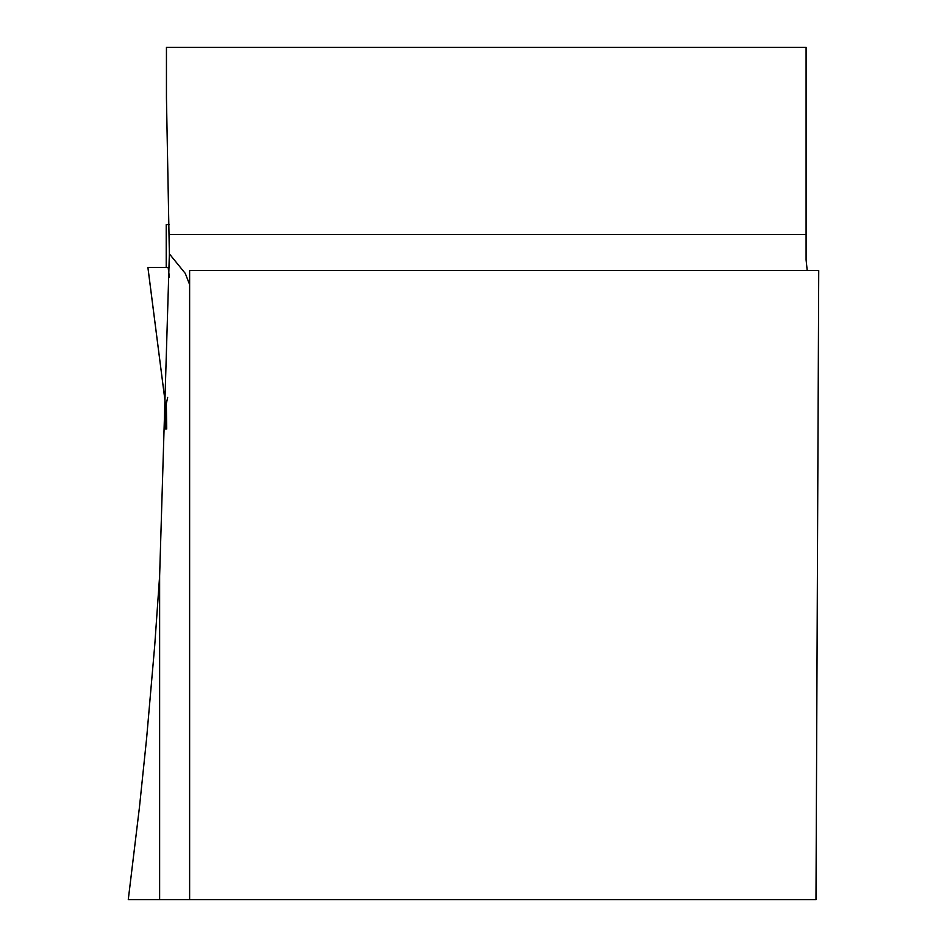 <?xml version="1.0" encoding="UTF-8"?>
<svg xmlns="http://www.w3.org/2000/svg" width="947" height="947" viewBox="0 0 947 947"><rect width="100%" height="100%" fill="white"/><g stroke="black" fill="none" stroke-linecap="round" stroke-linejoin="round"><path stroke-width="1.42" d="M807.223 270.546L806.086 259.88L806.086 47.35L166.447 47.35L166.447 97.932L169.371 253.867L159.629 575.906L154.728 645.452L146.643 738.044L139.434 807.377L128.271 899.65L159.629 899.65L159.629 575.906M189.625 899.65L815.983 899.65L818.729 270.546L189.625 270.546L189.625 899.65L159.629 899.65M169.371 253.867L185.281 273.423L189.625 284.574M169.205 224.652L166.222 224.652L166.222 267.385M167.655 397.409L166.341 403.682L166.719 428.979M149.117 267.385L147.91 267.385L165.382 403.682L165.382 428.979L166.364 428.979L165.382 428.979L165.358 403.682L166.341 403.682L165.382 403.682L147.886 267.385L168.128 267.385L169.383 277.175M169.383 267.385L168.128 267.385M806.086 234.536L169.276 234.536"/></g></svg>

